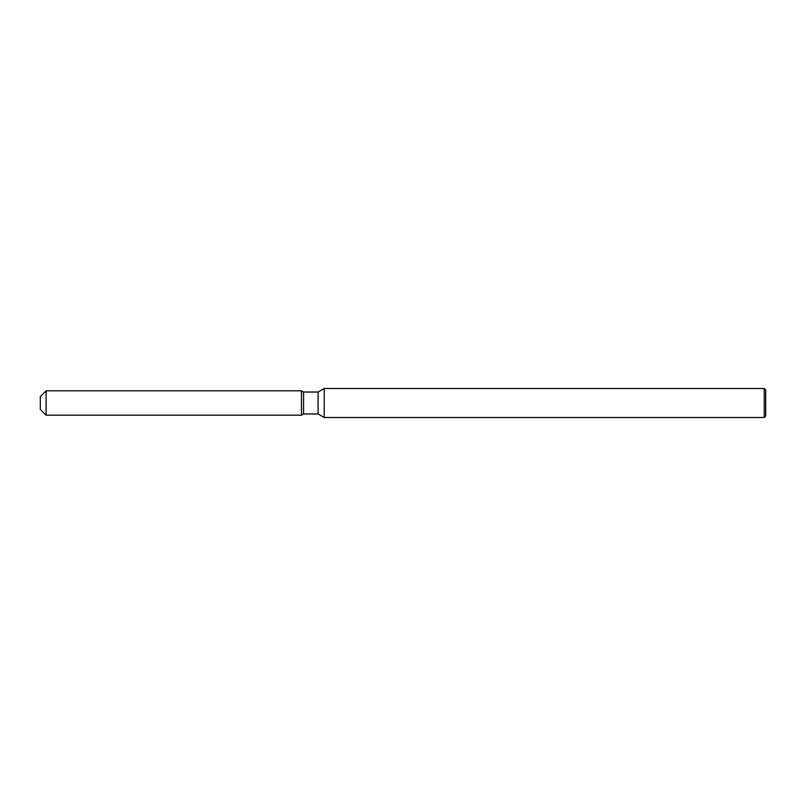 <?xml version="1.0" encoding="UTF-8"?>
<svg xmlns="http://www.w3.org/2000/svg" width="806" height="806" viewBox="0 0 806 806"><rect width="100%" height="100%" fill="white"/><g stroke="black" fill="none" stroke-linecap="round" stroke-linejoin="round"><path stroke-width="1.21" d="M301.444 415.191L46.103 415.191L40.3 409.388L40.3 396.612L46.103 390.809L301.444 390.809L303.56 392.028L318.088 392.028L324.224 388.492L764.249 388.492L765.7 389.943L765.7 416.057L764.249 417.508L324.224 417.508L318.088 413.972L303.56 413.972L301.444 415.191L301.444 390.809L303.56 392.028L303.56 413.972L301.444 415.191L301.444 390.809M318.088 413.972L318.088 392.028M324.224 417.508L324.224 388.492M764.249 417.508L764.249 388.492M46.103 415.191L46.103 390.809M40.3 409.388L40.3 396.612"/></g></svg>
